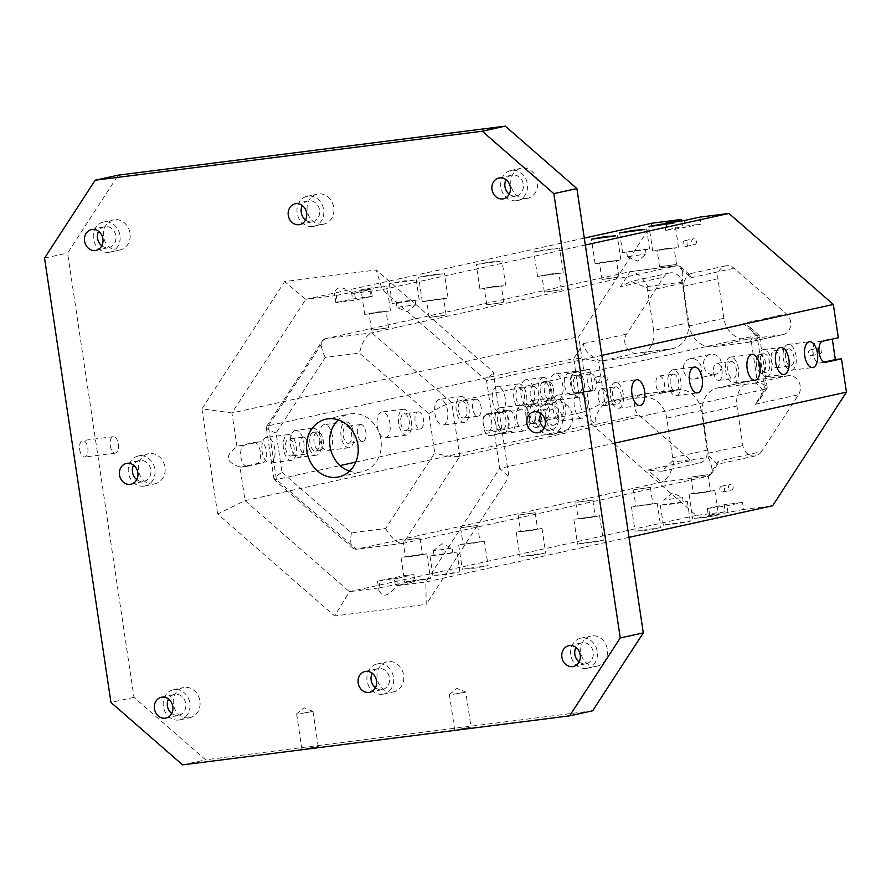 <?xml version="1.0" encoding="UTF-8"?>
<svg xmlns="http://www.w3.org/2000/svg" width="891" height="891" viewBox="0 0 891 891"><rect width="100%" height="100%" fill="white"/><g stroke="black" fill="none" stroke-linecap="round" stroke-linejoin="round"><path stroke-width="0.67" stroke-dasharray="4.46 3.34" d="M281.979 472.275L351.444 532.829L385.647 528.497L434.763 452.929L428.894 413.658L359.429 353.103L325.237 357.436L276.11 433.004L281.979 472.275C276.722 475.727 274.06 478.066 274.005 479.291L276.422 479.57L340.117 465.559M355.776 462.117L581.723 412.433L573.681 358.639L268.391 425.775L276.422 479.57L356.378 549.268L661.668 482.131C667.136 479.87 671.246 473.121 674.019 461.883L708.222 457.551C712.02 465.08 712.945 470.715 710.985 474.469L708.534 476.195L661.668 482.131L647.868 470.092L691.071 460.591L638.724 414.961A11.828 10.258 -102.4 0 1 634.537 402.944A11.828 10.258 -102.4 0 1 642.155 394.223L607.595 401.83A11.828 10.258 -102.4 0 0 605.802 402.42C597.36 410.383 593.941 417.734 595.522 424.461L638.724 414.961M320.025 450.534A9.467 4.7 82.8 0 0 323.433 443.451A9.467 4.7 82.8 0 0 322.72 437.771A9.467 4.7 82.8 0 0 317.441 431.79A9.467 4.7 82.8 0 0 313.966 441.769A9.467 4.7 82.8 0 0 319.813 450.568A9.467 4.7 82.8 0 0 320.025 450.534M315.949 451.046A9.467 4.7 82.8 0 0 319.19 440.889A9.467 4.7 82.8 0 0 313.365 432.302A9.467 4.7 82.8 0 0 309.89 442.281A9.467 4.7 82.8 0 0 315.748 451.08A9.467 4.7 82.8 0 0 315.949 451.046M312.541 428.248A13.61 6.76 -97.2 0 1 312.841 428.192A13.61 6.76 -97.2 0 1 321.261 440.845A13.61 6.76 -97.2 0 1 316.26 455.19A13.61 6.76 -97.2 0 1 307.885 442.849A13.61 6.76 -97.2 0 1 312.541 428.248M295.233 430.442A13.61 6.76 82.8 0 0 290.566 445.043A13.61 6.76 82.8 0 0 298.953 457.384A13.61 6.76 82.8 0 0 303.942 443.039A13.61 6.76 82.8 0 0 295.534 430.386A13.61 6.76 82.8 0 0 295.233 430.442M672.66 457.718L707.22 450.122A11.828 10.258 77.6 0 1 699.569 462.964L661.924 471.25L672.761 460.792A11.828 10.258 77.6 0 0 672.66 457.718L666.735 418.135A23.667 20.515 77.6 0 0 642.879 397.319L608.386 401.696A11.828 10.258 -102.4 0 0 607.595 401.83M707.22 450.122L701.306 410.528L666.735 418.135M634.515 489.593L650.385 487.388L634.515 489.593M576.911 502.268L592.782 500.063L576.911 502.268M519.308 514.931L535.179 512.726L519.308 514.931M461.705 527.595L477.576 525.4L461.705 527.595M404.102 540.269L419.973 538.064L404.102 540.269M385.647 528.497C391.349 538.186 397.085 543.165 402.843 543.399L708.534 476.195L718.291 461.17L761.493 451.67L798.503 394.735A11.828 10.258 77.6 0 0 798.804 381.716A11.828 10.258 77.6 0 0 788.323 375.69L753.831 380.056A23.667 20.515 77.6 0 0 752.238 380.323A23.667 20.515 77.6 0 0 736.957 406.018L742.871 445.611A11.828 10.258 -102.4 0 0 755.601 455.869A11.828 10.258 -102.4 0 0 761.493 451.67M688.197 322.832L682.283 283.238A11.828 10.258 -102.4 0 0 669.553 272.98A11.828 10.258 -102.4 0 0 663.65 277.179L626.64 334.114A11.828 10.258 77.6 0 0 626.34 347.145A11.828 10.258 77.6 0 0 636.831 353.17L671.324 348.804A23.667 20.515 77.6 0 0 672.905 348.526A23.667 20.515 77.6 0 0 688.197 322.832L653.638 330.438L647.712 290.845A11.828 10.258 -102.4 0 0 646.922 287.86L631.04 281.445L620.448 286.679L663.65 277.179M533.23 386.56A8.576 4.266 -97.2 0 1 533.419 386.527A8.576 4.266 -97.2 0 1 538.732 394.501A8.576 4.266 -97.2 0 1 535.58 403.545A8.576 4.266 -97.2 0 1 530.29 395.76A8.576 4.266 -97.2 0 1 533.23 386.56M475.627 399.224A8.576 4.266 -97.2 0 1 475.816 399.19A8.576 4.266 -97.2 0 1 481.129 407.165A8.576 4.266 -97.2 0 1 477.977 416.208A8.576 4.266 -97.2 0 1 472.687 408.423A8.576 4.266 -97.2 0 1 475.627 399.224M418.024 411.887A8.576 4.266 -97.2 0 1 418.213 411.865A8.576 4.266 -97.2 0 1 423.526 419.839A8.576 4.266 -97.2 0 1 420.374 428.883A8.576 4.266 -97.2 0 1 415.095 421.098A8.576 4.266 -97.2 0 1 418.024 411.887M360.421 424.561A8.576 4.266 -97.2 0 1 360.61 424.528A8.576 4.266 -97.2 0 1 365.923 432.503A8.576 4.266 -97.2 0 1 362.771 441.546A8.576 4.266 -97.2 0 1 357.491 433.761A8.576 4.266 -97.2 0 1 360.421 424.561M302.817 437.225A8.576 4.266 -97.2 0 1 303.007 437.191A8.576 4.266 -97.2 0 1 308.319 445.166A8.576 4.266 -97.2 0 1 305.168 454.221A8.576 4.266 -97.2 0 1 299.888 446.436A8.576 4.266 -97.2 0 1 302.817 437.225M653.638 330.438A23.667 20.515 77.6 0 1 638.346 356.122A23.667 20.515 77.6 0 1 636.753 356.4L602.271 360.766A11.828 10.258 77.6 0 1 599.576 360.699C589.129 355.32 583.761 349.628 583.438 343.614L573.681 358.639C579.907 357.803 588.238 358.95 598.685 362.069L599.576 360.699M324.925 338.803L630.215 271.655L677.071 265.73L371.781 332.866L324.925 338.803L268.391 425.775L266.398 426.778L322.464 340.518L324.925 338.803M755.601 455.869L717.077 464.345L709.102 456.192A11.828 10.258 -102.4 0 1 708.312 453.207L702.386 413.613A23.667 20.515 77.6 0 1 717.678 387.93A23.667 20.515 77.6 0 1 719.271 387.652L753.831 380.056M617.831 277.257L601.96 279.462L617.831 277.257M560.227 289.931L544.356 292.125L560.227 289.931M502.624 302.595L486.753 304.8L502.624 302.595M445.021 315.258L429.15 317.463L445.021 315.258M387.418 327.933L371.547 330.138L387.418 327.933M747.638 342.367L782.198 334.76A11.828 10.258 -102.4 0 0 783 334.626L748.44 342.222A11.828 10.258 -102.4 0 1 747.638 342.367L713.156 346.733A23.667 20.515 77.6 0 1 689.289 325.917L683.364 286.334A11.828 10.258 77.6 0 1 683.263 283.26L687.919 274.161L689.5 274.584L690.881 277.758L677.461 265.663L630.215 271.655L620.448 286.679M782.198 334.76L747.716 339.126A23.667 20.515 77.6 0 1 723.848 318.321L717.934 278.727A11.828 10.258 77.6 0 1 725.575 265.886A11.828 10.258 77.6 0 1 734.084 268.258L786.419 313.888A11.828 10.258 -102.4 0 1 790.618 325.906A11.828 10.258 -102.4 0 1 783 334.626M428.894 413.658C438.027 407.967 445.634 404.269 451.737 402.565L757.027 335.428L765.068 389.211L767.196 387.563C766.706 385.892 763.42 384.032 757.339 381.983L756.448 383.353L762.618 389.868L760.056 398.968L755.301 404.236L765.068 389.211L459.767 456.359L451.737 402.565L371.781 332.866C366.324 335.127 362.203 341.877 359.429 353.103M701.306 410.528A23.667 20.515 77.6 0 0 677.438 389.723L642.946 394.089A11.828 10.258 -102.4 0 0 642.155 394.223M719.115 380.301A8.576 4.266 82.8 0 0 722.044 371.09A8.576 4.266 82.8 0 0 716.765 363.316A8.576 4.266 82.8 0 0 713.613 372.36A8.576 4.266 82.8 0 0 718.926 380.334A8.576 4.266 82.8 0 0 719.115 380.301M661.512 392.964A8.576 4.266 82.8 0 0 664.441 383.765A8.576 4.266 82.8 0 0 659.162 375.98A8.576 4.266 82.8 0 0 656.01 385.023A8.576 4.266 82.8 0 0 661.322 392.998A8.576 4.266 82.8 0 0 661.512 392.964M603.909 405.639A8.576 4.266 82.8 0 0 606.838 396.428A8.576 4.266 82.8 0 0 601.559 388.643A8.576 4.266 82.8 0 0 598.407 397.687A8.576 4.266 82.8 0 0 603.719 405.672A8.576 4.266 82.8 0 0 603.909 405.639M546.306 418.302A8.576 4.266 82.8 0 0 549.235 409.103A8.576 4.266 82.8 0 0 543.956 401.318A8.576 4.266 82.8 0 0 540.804 410.361A8.576 4.266 82.8 0 0 546.116 418.336A8.576 4.266 82.8 0 0 546.306 418.302M488.702 430.966A8.576 4.266 82.8 0 0 491.643 421.766A8.576 4.266 82.8 0 0 486.352 413.981A8.576 4.266 82.8 0 0 483.2 423.025A8.576 4.266 82.8 0 0 488.513 430.999A8.576 4.266 82.8 0 0 488.702 430.966M756.448 383.353A11.828 10.258 77.6 0 0 753.753 383.286L719.271 387.652M652.535 223.106L578.693 336.698L583.683 370.021L589.786 369.253L574.238 372.672A10.647 5.29 82.8 0 0 570.596 384.099A10.647 5.29 82.8 0 0 577.145 393.755A10.647 5.29 82.8 0 0 577.379 393.711L592.938 390.291L589.786 369.253M681.804 221.024L682.606 226.448L700.95 224.12L673.574 229.51L665.7 230.279L682.606 226.448M699.903 217.103L700.95 224.12M838.32 337.778L832.294 339.103M742.537 502.413L724.205 504.729L707.287 508.561L726.978 505.832L742.537 502.413L743.584 509.418L772.62 505.743M592.938 390.291L586.824 391.071L591.802 424.394L696.216 515.421L725.252 511.746L724.205 504.729M819.965 353.805A2.963 2.562 -102.4 0 0 818.885 347.991A2.963 2.562 -102.4 0 0 819.965 353.805M694.657 244.579A2.963 2.562 -102.4 0 0 693.588 238.766A2.963 2.562 -102.4 0 0 694.657 244.579M606.058 380.891A2.963 2.562 -102.4 0 0 604.989 375.078A2.963 2.562 -102.4 0 0 606.058 380.891M731.355 490.117A2.963 2.562 -102.4 0 0 730.286 484.314A2.963 2.562 -102.4 0 0 731.355 490.117M714.103 374.654A10.358 8.977 -102.4 0 0 714.794 374.532A10.358 8.977 -102.4 0 0 721.342 362.503A10.358 8.977 -102.4 0 0 710.35 354.317A10.358 8.977 -102.4 0 0 703.723 365.956A10.358 8.977 -102.4 0 0 714.103 374.654M699.569 462.964A11.828 10.258 77.6 0 1 691.071 460.591M553.89 425.096A13.61 6.76 -97.2 0 1 553.589 425.141A13.61 6.76 -97.2 0 1 545.181 412.5A13.61 6.76 -97.2 0 1 550.181 398.143A13.61 6.76 -97.2 0 1 558.557 410.495A13.61 6.76 -97.2 0 1 553.89 425.096M582.614 418.169A13.02 6.471 -97.2 0 1 582.324 418.224A13.02 6.471 -97.2 0 1 574.272 406.129A13.02 6.471 -97.2 0 1 579.05 392.396A13.02 6.471 -97.2 0 1 587.069 404.213A13.02 6.471 -97.2 0 1 582.614 418.169M525.011 430.843A13.02 6.471 -97.2 0 1 524.721 430.888A13.02 6.471 -97.2 0 1 516.669 418.792A13.02 6.471 -97.2 0 1 521.447 405.071A13.02 6.471 -97.2 0 1 529.466 416.877A13.02 6.471 -97.2 0 1 525.011 430.843M601.815 355.375L486.575 380.724L491.62 414.46C496.365 421.176 497.367 427.914 494.639 434.674A10.647 5.29 82.8 0 0 495.908 434.819A10.647 5.29 82.8 0 0 496.142 434.775L511.412 431.411A10.647 5.29 82.8 0 0 515.054 419.995A10.647 5.29 82.8 0 0 508.494 410.328A10.647 5.29 82.8 0 0 508.26 410.372L493.001 413.725A10.647 5.29 82.8 0 0 491.62 414.46M494.639 434.674L499.684 468.41L425.853 582.012L396.462 585.732C388.621 596.391 382.774 597.95 378.909 590.41L378.842 587.96L407.009 582.369L414.883 581.6L396.462 585.732M614.924 443.072L499.684 468.41L508.95 477.086L493.246 371.959L376.247 269.962L284.663 281.556L201.923 408.846L231.927 412.956L305.769 299.365L284.663 281.556M629.001 537.329L425.853 582.012L426.221 604.376L508.95 477.086M434.697 575.408L446.48 574.45L459.867 571.911L434.697 575.408M665.098 524.732L676.893 523.774L690.269 521.235L665.098 524.732M694.412 518.339L705.694 517.426L718.491 514.998L694.412 518.339M636.809 531.003L648.091 530.089L660.888 527.661L636.809 531.003M579.206 543.677L590.488 542.753L603.285 540.325L579.206 543.677M521.603 556.34L532.885 555.427L545.682 552.999L521.603 556.34M463.999 569.004L475.282 568.09L488.079 565.662L463.999 569.004M406.396 581.678L417.679 580.765L430.476 578.337L406.396 581.678M743.584 509.418L716.219 514.809L708.334 515.577L725.252 511.746M378.842 587.96L349.45 591.68L245.036 500.653L239.991 466.917C225.523 462.34 224.51 455.591 236.973 446.692A10.647 5.29 -97.2 0 1 238.354 445.968L253.612 442.604A10.647 5.29 -97.2 0 1 253.857 442.571A10.647 5.29 -97.2 0 1 260.406 452.227A10.647 5.29 -97.2 0 1 256.764 463.654L241.494 467.018A10.647 5.29 -97.2 0 1 241.261 467.051A10.647 5.29 -97.2 0 1 239.991 466.917M696.216 515.421L349.45 591.68L334.637 615.971L426.221 604.376M591.802 424.394L245.036 500.653L217.638 513.973L334.637 615.971M525.634 379.766A13.61 6.76 82.8 0 0 520.979 394.368A13.61 6.76 82.8 0 0 529.354 406.708A13.61 6.76 82.8 0 0 534.355 392.363A13.61 6.76 82.8 0 0 525.935 379.711A13.61 6.76 82.8 0 0 525.634 379.766M554.525 374.02A13.02 6.471 82.8 0 0 550.07 387.986A13.02 6.471 82.8 0 0 558.089 399.792A13.02 6.471 82.8 0 0 562.867 386.07A13.02 6.471 82.8 0 0 554.815 373.964A13.02 6.471 82.8 0 0 554.525 374.02M496.922 386.683A13.02 6.471 82.8 0 0 492.467 400.649A13.02 6.471 82.8 0 0 500.486 412.455A13.02 6.471 82.8 0 0 505.264 398.734A13.02 6.471 82.8 0 0 497.211 386.638A13.02 6.471 82.8 0 0 496.922 386.683M439.319 399.357A13.02 6.471 82.8 0 0 434.864 413.324A13.02 6.471 82.8 0 0 442.883 425.13A13.02 6.471 82.8 0 0 447.661 411.408A13.02 6.471 82.8 0 0 439.608 399.302A13.02 6.471 82.8 0 0 439.319 399.357M381.716 412.021A13.02 6.471 82.8 0 0 377.261 425.987A13.02 6.471 82.8 0 0 385.28 437.793A13.02 6.471 82.8 0 0 390.058 424.071A13.02 6.471 82.8 0 0 382.005 411.976A13.02 6.471 82.8 0 0 381.716 412.021M324.112 424.684A13.02 6.471 82.8 0 0 319.657 438.65A13.02 6.471 82.8 0 0 327.676 450.467A13.02 6.471 82.8 0 0 332.454 436.735A13.02 6.471 82.8 0 0 324.402 424.639A13.02 6.471 82.8 0 0 324.112 424.684M266.52 437.358A13.02 6.471 82.8 0 0 262.065 451.325A13.02 6.471 82.8 0 0 270.073 463.131A13.02 6.471 82.8 0 0 274.851 449.409A13.02 6.471 82.8 0 0 266.799 437.303A13.02 6.471 82.8 0 0 266.52 437.358M586.824 391.071L571.276 394.49A10.647 5.29 -97.2 0 1 571.031 394.535A10.647 5.29 -97.2 0 1 564.482 384.867A10.647 5.29 -97.2 0 1 568.124 373.44L583.683 370.021M236.973 446.692L231.927 412.956L578.693 336.698M584.284 238.109L305.769 299.365L335.161 295.645L334.526 293.473C336.141 285.933 342.222 285.911 352.769 293.417L371.202 289.285L363.316 290.054L335.161 295.645M414.438 280.119L389.267 283.616L402.643 281.077L414.438 280.119M557.933 248.522L533.854 251.863L546.651 249.435L557.933 248.522M500.33 261.186L476.251 264.527L489.048 262.099L500.33 261.186M442.727 273.86L418.647 277.201L431.444 274.773L442.727 273.86M385.124 286.523L361.044 289.865L373.841 287.437L385.124 286.523M352.769 293.417L382.161 289.698L486.575 380.724L493.246 371.959M585.32 245.014L382.161 289.698L376.247 269.962M561.43 432.38A15.381 13.332 -102.4 0 0 562.455 432.202A15.381 13.332 -102.4 0 0 572.178 414.315A15.381 13.332 -102.4 0 0 555.85 402.153A15.381 13.332 -102.4 0 0 546.016 419.449A15.381 13.332 -102.4 0 0 561.43 432.38M392.664 692.017A15.381 13.332 -102.4 0 0 393.688 691.839A15.381 13.332 -102.4 0 0 403.411 673.952A15.381 13.332 -102.4 0 0 387.084 661.801A15.381 13.332 -102.4 0 0 377.249 679.087A15.381 13.332 -102.4 0 0 392.664 692.017M153.998 483.958A15.381 13.332 -102.4 0 0 155.023 483.78A15.381 13.332 -102.4 0 0 164.746 465.893A15.381 13.332 -102.4 0 0 148.418 453.742A15.381 13.332 -102.4 0 0 138.584 471.027A15.381 13.332 -102.4 0 0 153.998 483.958M322.765 224.309A15.381 13.332 -102.4 0 0 323.789 224.131A15.381 13.332 -102.4 0 0 333.512 206.244A15.381 13.332 -102.4 0 0 317.185 194.093A15.381 13.332 -102.4 0 0 307.35 211.39A15.381 13.332 -102.4 0 0 322.765 224.309M526.481 198.526A15.381 13.332 -102.4 0 0 527.505 198.348A15.381 13.332 -102.4 0 0 537.228 180.461A15.381 13.332 -102.4 0 0 520.901 168.299A15.381 13.332 -102.4 0 0 511.066 185.595A15.381 13.332 -102.4 0 0 526.481 198.526M596.38 666.223A15.381 13.332 -102.4 0 0 597.404 666.045A15.381 13.332 -102.4 0 0 607.127 648.158A15.381 13.332 -102.4 0 0 590.8 636.007A15.381 13.332 -102.4 0 0 580.965 653.303A15.381 13.332 -102.4 0 0 596.38 666.223M188.948 717.812A15.381 13.332 -102.4 0 0 189.972 717.634A15.381 13.332 -102.4 0 0 199.695 699.747A15.381 13.332 -102.4 0 0 183.368 687.585A15.381 13.332 -102.4 0 0 173.533 704.881A15.381 13.332 -102.4 0 0 188.948 717.812M119.049 250.104A15.381 13.332 -102.4 0 0 120.073 249.925A15.381 13.332 -102.4 0 0 129.796 232.039A15.381 13.332 -102.4 0 0 113.469 219.888A15.381 13.332 -102.4 0 0 103.634 237.173A15.381 13.332 -102.4 0 0 119.049 250.104M201.923 408.846L217.638 513.973M592.66 710.784L205.598 759.789L133.995 697.363L67.593 253.044L118.225 175.148M79.722 449.643A8.286 4.121 82.8 0 0 84.79 456.983A8.286 4.121 82.8 0 0 87.83 448.24A8.286 4.121 82.8 0 0 82.707 440.544A8.286 4.121 82.8 0 0 79.722 449.643M44.55 258.112L67.593 253.044M133.995 697.363L110.952 702.431M458.82 729.284L471.038 727.179L458.82 729.284M306.025 748.629L318.254 746.513L306.025 748.629M182.555 764.857L205.598 759.789M349.562 471.15A29.581 25.639 -102.4 0 0 361.791 471.851A29.581 25.639 -102.4 0 0 380.903 439.742A29.581 25.639 -102.4 0 0 349.083 414.081A29.581 25.639 -102.4 0 0 338.279 419.85M661.924 471.25L647.868 470.092M748.44 342.222A11.828 10.258 -102.4 0 0 750.222 341.632L751.469 342.723C756.726 339.271 759.388 336.921 759.444 335.695L757.027 335.428L743.217 323.388L786.419 313.888M750.222 341.632L754.354 334.57L750.022 327.353L743.217 323.388M683.263 283.26L682.005 282.169C683.408 274.439 682.818 269.216 680.223 266.498L677.461 265.663M351.444 532.829C350.04 540.559 350.631 545.782 353.226 548.488L355.988 549.335L403.233 543.332L459.767 456.359C453.541 457.183 445.21 456.047 434.763 452.929M646.922 287.86L647.802 286.501C642.099 276.8 636.363 271.833 630.616 271.588M605.802 402.42L604.555 401.329C595.422 407.02 587.815 410.718 581.723 412.433L595.522 424.461M717.077 464.345L717.979 463.71L718.291 461.17M101.797 245.782A10.647 9.233 -102.4 0 0 108.98 247.52A10.647 9.233 -102.4 0 0 115.863 235.959A10.647 9.233 -102.4 0 0 104.403 226.726A10.647 9.233 -102.4 0 0 98.623 231.315M108.969 252.32A15.381 13.332 77.6 0 1 93.555 239.389A15.381 13.332 77.6 0 1 103.389 222.104A15.381 13.332 77.6 0 1 119.717 234.255A15.381 13.332 77.6 0 1 109.994 252.142A15.381 13.332 77.6 0 1 108.969 252.32M171.696 713.479A10.647 9.233 -102.4 0 0 178.879 715.228A10.647 9.233 -102.4 0 0 185.762 703.667A10.647 9.233 -102.4 0 0 174.302 694.423A10.647 9.233 -102.4 0 0 168.522 699.023M178.868 720.028A15.381 13.332 77.6 0 1 163.454 707.098A15.381 13.332 77.6 0 1 173.288 689.801A15.381 13.332 77.6 0 1 189.616 701.963A15.381 13.332 77.6 0 1 179.893 719.85A15.381 13.332 77.6 0 1 178.868 720.028M579.139 661.902A10.647 9.233 -102.4 0 0 586.311 663.639A10.647 9.233 -102.4 0 0 593.194 652.078A10.647 9.233 -102.4 0 0 581.734 642.845A10.647 9.233 -102.4 0 0 575.954 647.434M586.3 668.439A15.381 13.332 77.6 0 1 570.886 655.52A15.381 13.332 77.6 0 1 580.72 638.223A15.381 13.332 77.6 0 1 597.048 650.385A15.381 13.332 77.6 0 1 587.325 668.261A15.381 13.332 77.6 0 1 586.3 668.439M509.24 194.193A10.647 9.233 -102.4 0 0 516.412 195.942A10.647 9.233 -102.4 0 0 523.295 184.381A10.647 9.233 -102.4 0 0 511.835 175.137A10.647 9.233 -102.4 0 0 506.055 179.737M516.401 200.742A15.381 13.332 77.6 0 1 500.987 187.812A15.381 13.332 77.6 0 1 510.821 170.515A15.381 13.332 77.6 0 1 527.149 182.677A15.381 13.332 77.6 0 1 517.426 200.564A15.381 13.332 77.6 0 1 516.401 200.742M305.524 219.988A10.647 9.233 -102.4 0 0 312.696 221.725A10.647 9.233 -102.4 0 0 319.579 210.165A10.647 9.233 -102.4 0 0 308.119 200.932A10.647 9.233 -102.4 0 0 302.339 205.52M312.685 226.526A15.381 13.332 77.6 0 1 297.271 213.606A15.381 13.332 77.6 0 1 307.105 196.31A15.381 13.332 77.6 0 1 323.433 208.472A15.381 13.332 77.6 0 1 313.71 226.347A15.381 13.332 77.6 0 1 312.685 226.526M136.746 479.625A10.647 9.233 -102.4 0 0 143.93 481.374A10.647 9.233 -102.4 0 0 150.813 469.813A10.647 9.233 -102.4 0 0 139.352 460.58A10.647 9.233 -102.4 0 0 133.572 465.169M143.919 486.174A15.381 13.332 77.6 0 1 128.504 473.244A15.381 13.332 77.6 0 1 138.339 455.958A15.381 13.332 77.6 0 1 154.666 468.109A15.381 13.332 77.6 0 1 144.943 485.996A15.381 13.332 77.6 0 1 143.919 486.174M375.423 687.696A10.647 9.233 -102.4 0 0 382.595 689.434A10.647 9.233 -102.4 0 0 389.478 677.873A10.647 9.233 -102.4 0 0 378.018 668.64A10.647 9.233 -102.4 0 0 372.238 673.228M382.584 694.234A15.381 13.332 77.6 0 1 367.17 681.303A15.381 13.332 77.6 0 1 377.004 664.018A15.381 13.332 77.6 0 1 393.332 676.169A15.381 13.332 77.6 0 1 383.609 694.056A15.381 13.332 77.6 0 1 382.584 694.234M544.189 428.048A10.647 9.233 -102.4 0 0 551.362 429.796A10.647 9.233 -102.4 0 0 558.245 418.235A10.647 9.233 -102.4 0 0 546.784 408.991A10.647 9.233 -102.4 0 0 541.004 413.591M551.351 434.596A15.381 13.332 77.6 0 1 535.937 421.666A15.381 13.332 77.6 0 1 545.771 404.369A15.381 13.332 77.6 0 1 562.098 416.531A15.381 13.332 77.6 0 1 552.375 434.418A15.381 13.332 77.6 0 1 551.351 434.596M300.79 713.546L313.008 711.441L300.79 713.546M453.575 694.212L465.793 692.095L453.575 694.212M110.272 445.778A8.286 4.121 82.8 0 0 115.351 453.107A8.286 4.121 82.8 0 0 118.514 446.892A8.286 4.121 82.8 0 0 118.347 444.008A8.286 4.121 82.8 0 0 117.89 441.914A8.286 4.121 82.8 0 0 113.268 436.679A8.286 4.121 82.8 0 0 110.272 445.778M693.944 379.087A10.358 8.977 -102.4 0 0 694.635 378.976A10.358 8.977 -102.4 0 0 701.262 367.326A10.358 8.977 -102.4 0 0 690.881 358.627A10.358 8.977 -102.4 0 0 690.191 358.75A10.358 8.977 -102.4 0 0 683.564 370.389A10.358 8.977 -102.4 0 0 693.944 379.087M722.724 492.021A2.963 2.562 -102.4 0 0 721.643 486.208A2.963 2.562 -102.4 0 0 722.724 492.021M597.415 382.785A2.963 2.562 -102.4 0 0 596.346 376.982A2.963 2.562 -102.4 0 0 597.415 382.785M686.025 246.473A2.963 2.562 -102.4 0 0 684.945 240.659A2.963 2.562 -102.4 0 0 686.025 246.473M811.322 355.709A2.963 2.562 -102.4 0 0 810.253 349.896A2.963 2.562 -102.4 0 0 811.322 355.709M397.208 578.348L413.836 574.584L405.962 575.352L377.517 581.088L397.208 578.348L398.255 585.365M421.32 554.77L405.45 556.975L421.32 554.77M402.732 557.12L426.811 553.779L414.014 556.207L402.732 557.12M478.924 542.096L463.053 544.301L478.924 542.096M460.335 544.457L484.403 541.115L471.617 543.543L460.335 544.457M536.527 529.432L520.656 531.637L536.527 529.432M517.938 531.782L542.006 528.441L529.209 530.869L517.938 531.782M594.13 516.769L578.259 518.963L594.13 516.769M575.541 519.119L599.61 515.778L586.813 518.206L575.541 519.119M651.733 504.094L635.862 506.3L651.733 504.094M633.145 506.444L657.213 503.103L644.416 505.531L633.145 506.444M709.336 491.431L693.465 493.636L709.336 491.431M690.737 493.781L714.816 490.44L702.019 492.868L690.737 493.781M692.118 476.93L707.989 474.725L692.118 476.93M681.994 502.346L664.486 504.774L681.994 502.346M662.136 504.852L687.306 501.366L673.919 503.905L662.136 504.852M681.292 497.668L663.784 500.096L681.292 497.668M451.581 553.01L434.073 555.449L451.581 553.01M431.723 555.527L456.894 552.03L443.518 554.57L431.723 555.527M450.879 548.333L433.371 550.772L450.879 548.333M486.887 414.504L502.156 411.141A10.647 5.29 -97.2 0 1 502.39 411.107A10.647 5.29 -97.2 0 1 508.939 420.764A10.647 5.29 -97.2 0 1 505.297 432.191L490.028 435.543A10.647 5.29 -97.2 0 1 489.794 435.588A10.647 5.29 -97.2 0 1 483.245 425.931A10.647 5.29 -97.2 0 1 486.887 414.504L493.001 413.725M824.175 362.058L819.809 363.027A10.647 5.29 -97.2 0 1 819.575 363.06A10.647 5.29 -97.2 0 1 813.015 353.404A10.647 5.29 -97.2 0 1 816.657 341.977L832.216 338.558M500.43 412.21A8.576 4.266 -97.2 0 1 500.619 412.177A8.576 4.266 -97.2 0 1 505.899 419.962A8.576 4.266 -97.2 0 1 502.958 429.161A8.576 4.266 -97.2 0 1 502.769 429.195A8.576 4.266 -97.2 0 1 497.49 421.41A8.576 4.266 -97.2 0 1 500.43 412.21M503.615 433.549A13.02 6.471 82.8 0 0 508.07 419.583A13.02 6.471 82.8 0 0 500.063 407.777A13.02 6.471 82.8 0 0 495.273 421.499A13.02 6.471 82.8 0 0 503.326 433.594A13.02 6.471 82.8 0 0 503.615 433.549M558.033 399.547A8.576 4.266 -97.2 0 1 558.223 399.513A8.576 4.266 -97.2 0 1 563.502 407.287A8.576 4.266 -97.2 0 1 560.562 416.498A8.576 4.266 -97.2 0 1 560.372 416.531A8.576 4.266 -97.2 0 1 555.093 408.746A8.576 4.266 -97.2 0 1 558.033 399.547M561.219 420.886A13.02 6.471 82.8 0 0 565.674 406.92A13.02 6.471 82.8 0 0 557.666 395.103A13.02 6.471 82.8 0 0 552.877 408.835A13.02 6.471 82.8 0 0 560.929 420.931A13.02 6.471 82.8 0 0 561.219 420.886M615.636 386.872A8.576 4.266 -97.2 0 1 615.826 386.839A8.576 4.266 -97.2 0 1 621.105 394.624A8.576 4.266 -97.2 0 1 618.165 403.823A8.576 4.266 -97.2 0 1 617.975 403.857A8.576 4.266 -97.2 0 1 612.696 396.083A8.576 4.266 -97.2 0 1 615.636 386.872M618.822 408.212A13.02 6.471 82.8 0 0 623.277 394.245A13.02 6.471 82.8 0 0 615.269 382.439A13.02 6.471 82.8 0 0 610.48 396.161A13.02 6.471 82.8 0 0 618.532 408.267A13.02 6.471 82.8 0 0 618.822 408.212M673.228 374.209A8.576 4.266 -97.2 0 1 673.429 374.175A8.576 4.266 -97.2 0 1 678.708 381.961A8.576 4.266 -97.2 0 1 675.768 391.16A8.576 4.266 -97.2 0 1 675.578 391.194A8.576 4.266 -97.2 0 1 670.299 383.408A8.576 4.266 -97.2 0 1 673.228 374.209M676.425 395.548A13.02 6.471 82.8 0 0 680.88 381.582A13.02 6.471 82.8 0 0 672.861 369.776A13.02 6.471 82.8 0 0 668.083 383.498A13.02 6.471 82.8 0 0 676.135 395.593A13.02 6.471 82.8 0 0 676.425 395.548M730.832 361.534A8.576 4.266 -97.2 0 1 731.021 361.501A8.576 4.266 -97.2 0 1 736.311 369.286A8.576 4.266 -97.2 0 1 733.371 378.497A8.576 4.266 -97.2 0 1 733.182 378.53A8.576 4.266 -97.2 0 1 727.902 370.745A8.576 4.266 -97.2 0 1 730.832 361.534M734.028 382.874A13.02 6.471 82.8 0 0 738.483 368.907A13.02 6.471 82.8 0 0 730.464 357.102A13.02 6.471 82.8 0 0 725.686 370.823A13.02 6.471 82.8 0 0 733.738 382.93A13.02 6.471 82.8 0 0 734.028 382.874M788.435 348.871A8.576 4.266 -97.2 0 1 788.624 348.838A8.576 4.266 -97.2 0 1 793.914 356.623A8.576 4.266 -97.2 0 1 790.974 365.822A8.576 4.266 -97.2 0 1 790.785 365.856A8.576 4.266 -97.2 0 1 785.506 358.071A8.576 4.266 -97.2 0 1 788.435 348.871M791.631 370.21A13.02 6.471 82.8 0 0 796.086 356.244A13.02 6.471 82.8 0 0 788.067 344.438A13.02 6.471 82.8 0 0 783.289 358.16A13.02 6.471 82.8 0 0 791.342 370.255A13.02 6.471 82.8 0 0 791.631 370.21M776.707 367.627A8.576 4.266 82.8 0 0 779.647 358.427A8.576 4.266 82.8 0 0 774.368 350.642A8.576 4.266 82.8 0 0 771.216 359.686A8.576 4.266 82.8 0 0 776.518 367.66A8.576 4.266 82.8 0 0 776.707 367.627M763.576 353.816A9.467 4.7 -97.2 0 1 763.787 353.772A9.467 4.7 -97.2 0 1 769.646 362.57A9.467 4.7 -97.2 0 1 766.171 372.561A9.467 4.7 -97.2 0 1 760.335 363.974A9.467 4.7 -97.2 0 1 763.576 353.816M766.984 376.615A13.61 6.76 82.8 0 0 771.651 362.013A13.61 6.76 82.8 0 0 763.275 349.662A13.61 6.76 82.8 0 0 758.274 364.018A13.61 6.76 82.8 0 0 766.683 376.659A13.61 6.76 82.8 0 0 766.984 376.615M759.511 354.328A9.467 4.7 -97.2 0 1 759.711 354.295A9.467 4.7 -97.2 0 1 765.569 363.094A9.467 4.7 -97.2 0 1 762.095 373.073A9.467 4.7 -97.2 0 1 756.815 367.092A9.467 4.7 -97.2 0 1 756.091 361.401A9.467 4.7 -97.2 0 1 759.511 354.328M533.174 404.481A9.467 4.7 -97.2 0 1 533.386 404.447A9.467 4.7 -97.2 0 1 539.233 413.246A9.467 4.7 -97.2 0 1 535.758 423.225A9.467 4.7 -97.2 0 1 529.933 414.638A9.467 4.7 -97.2 0 1 533.174 404.481M536.582 427.279A13.61 6.76 82.8 0 0 541.238 412.689A13.61 6.76 82.8 0 0 532.863 400.337A13.61 6.76 82.8 0 0 527.862 414.683A13.61 6.76 82.8 0 0 536.282 427.335A13.61 6.76 82.8 0 0 536.582 427.279M529.098 405.004A9.467 4.7 -97.2 0 1 529.31 404.96A9.467 4.7 -97.2 0 1 535.157 413.758A9.467 4.7 -97.2 0 1 531.682 423.748A9.467 4.7 -97.2 0 1 526.403 417.756A9.467 4.7 -97.2 0 1 525.69 412.076A9.467 4.7 -97.2 0 1 529.098 405.004M337.288 302.383L352.546 299.031L372.249 296.291L355.62 300.067L335.918 302.806L337.288 302.383L336.241 295.378M370.199 313.432L386.07 311.226L370.199 313.432M388.788 311.082L377.517 311.995L364.72 314.423L388.788 311.082M427.803 300.757L443.673 298.563L427.803 300.757M446.391 298.407L435.12 299.32L422.323 301.748L446.391 298.407M485.406 288.094L501.277 285.888L485.406 288.094M503.994 285.744L492.712 286.657L479.915 289.085L503.994 285.744M543.009 275.43L558.88 273.225L543.009 275.43M561.597 273.069L550.315 273.994L537.518 276.41L561.597 273.069M600.612 262.756L616.483 260.551L600.612 262.756M619.2 260.406L607.918 261.319L595.121 263.747L619.2 260.406M658.215 250.093L674.086 247.887L658.215 250.093M676.804 247.743L665.521 248.656L652.724 251.084L676.804 247.743M675.434 264.594L659.563 266.799L675.434 264.594M627.955 251.841L645.463 249.413L627.955 251.841M647.813 249.335L636.018 250.282L622.642 252.821L647.813 249.335M628.645 256.519L646.164 254.091L628.645 256.519M397.542 302.517L415.05 300.089L397.542 302.517M417.4 300L405.605 300.958L392.229 303.497L417.4 300M398.244 307.195L415.752 304.767L398.244 307.195M247.609 466.238L262.878 462.886A10.647 5.29 82.8 0 0 266.52 451.459A10.647 5.29 82.8 0 0 259.96 441.791A10.647 5.29 82.8 0 0 259.726 441.836L244.468 445.188A10.647 5.29 82.8 0 0 240.815 456.615A10.647 5.29 82.8 0 0 247.375 466.283A10.647 5.29 82.8 0 0 247.609 466.238L241.494 467.018M291.09 455.992A8.576 4.266 82.8 0 0 294.03 446.781A8.576 4.266 82.8 0 0 288.751 438.996A8.576 4.266 82.8 0 0 288.561 439.029A8.576 4.266 82.8 0 0 285.621 448.24A8.576 4.266 82.8 0 0 290.9 456.025A8.576 4.266 82.8 0 0 291.09 455.992M287.904 434.652A13.02 6.471 -97.2 0 1 288.194 434.596A13.02 6.471 -97.2 0 1 296.246 446.703A13.02 6.471 -97.2 0 1 291.457 460.424A13.02 6.471 -97.2 0 1 283.449 448.619A13.02 6.471 -97.2 0 1 287.904 434.652M348.693 443.317A8.576 4.266 82.8 0 0 351.633 434.117A8.576 4.266 82.8 0 0 346.354 426.332A8.576 4.266 82.8 0 0 346.165 426.366A8.576 4.266 82.8 0 0 343.224 435.565A8.576 4.266 82.8 0 0 348.504 443.35A8.576 4.266 82.8 0 0 348.693 443.317M345.508 421.978A13.02 6.471 -97.2 0 1 345.797 421.933A13.02 6.471 -97.2 0 1 353.85 434.028A13.02 6.471 -97.2 0 1 349.06 447.75A13.02 6.471 -97.2 0 1 341.053 435.944A13.02 6.471 -97.2 0 1 345.508 421.978M406.296 430.654A8.576 4.266 82.8 0 0 409.236 421.443A8.576 4.266 82.8 0 0 403.957 413.669A8.576 4.266 82.8 0 0 403.768 413.702A8.576 4.266 82.8 0 0 400.827 422.902A8.576 4.266 82.8 0 0 406.107 430.687A8.576 4.266 82.8 0 0 406.296 430.654M403.111 409.314A13.02 6.471 -97.2 0 1 403.4 409.259A13.02 6.471 -97.2 0 1 411.453 421.365A13.02 6.471 -97.2 0 1 406.664 435.086A13.02 6.471 -97.2 0 1 398.656 423.281A13.02 6.471 -97.2 0 1 403.111 409.314M463.899 417.979A8.576 4.266 82.8 0 0 466.839 408.78A8.576 4.266 82.8 0 0 461.56 400.995A8.576 4.266 82.8 0 0 461.371 401.028A8.576 4.266 82.8 0 0 458.431 410.239A8.576 4.266 82.8 0 0 463.71 418.013A8.576 4.266 82.8 0 0 463.899 417.979M460.714 396.64A13.02 6.471 -97.2 0 1 461.003 396.595A13.02 6.471 -97.2 0 1 469.056 408.691A13.02 6.471 -97.2 0 1 464.267 422.423A13.02 6.471 -97.2 0 1 456.259 410.606A13.02 6.471 -97.2 0 1 460.714 396.64M521.502 405.316A8.576 4.266 82.8 0 0 524.443 396.116A8.576 4.266 82.8 0 0 519.163 388.331A8.576 4.266 82.8 0 0 518.974 388.365A8.576 4.266 82.8 0 0 516.034 397.564A8.576 4.266 82.8 0 0 521.313 405.349A8.576 4.266 82.8 0 0 521.502 405.316M518.317 383.976A13.02 6.471 -97.2 0 1 518.607 383.932A13.02 6.471 -97.2 0 1 526.659 396.027A13.02 6.471 -97.2 0 1 521.87 409.749A13.02 6.471 -97.2 0 1 513.862 397.943A13.02 6.471 -97.2 0 1 518.317 383.976M579.105 392.653A8.576 4.266 82.8 0 0 582.046 383.442A8.576 4.266 82.8 0 0 576.767 375.657A8.576 4.266 82.8 0 0 576.577 375.69A8.576 4.266 82.8 0 0 573.637 384.901A8.576 4.266 82.8 0 0 578.916 392.686A8.576 4.266 82.8 0 0 579.105 392.653M575.92 371.313A13.02 6.471 -97.2 0 1 576.21 371.257A13.02 6.471 -97.2 0 1 584.251 383.364A13.02 6.471 -97.2 0 1 579.473 397.085A13.02 6.471 -97.2 0 1 571.465 385.28A13.02 6.471 -97.2 0 1 575.92 371.313M590.833 373.886A8.576 4.266 -97.2 0 1 591.023 373.852A8.576 4.266 -97.2 0 1 596.324 381.827A8.576 4.266 -97.2 0 1 593.172 390.871A8.576 4.266 -97.2 0 1 587.893 383.097A8.576 4.266 -97.2 0 1 590.833 373.886M546.361 400.371A9.467 4.7 82.8 0 0 549.602 390.213A9.467 4.7 82.8 0 0 543.777 381.626A9.467 4.7 82.8 0 0 540.302 391.617A9.467 4.7 82.8 0 0 546.15 400.415A9.467 4.7 82.8 0 0 546.361 400.371M542.953 377.572A13.61 6.76 -97.2 0 1 543.254 377.528A13.61 6.76 -97.2 0 1 551.674 390.169A13.61 6.76 -97.2 0 1 546.673 404.525A13.61 6.76 -97.2 0 1 538.298 392.174A13.61 6.76 -97.2 0 1 542.953 377.572M550.438 399.859A9.467 4.7 82.8 0 0 553.846 392.786A9.467 4.7 82.8 0 0 553.122 387.095A9.467 4.7 82.8 0 0 547.854 381.114A9.467 4.7 82.8 0 0 544.368 391.093A9.467 4.7 82.8 0 0 550.226 399.892A9.467 4.7 82.8 0 0 550.438 399.859M276.11 433.004C270.029 430.966 266.743 429.106 266.253 427.424L266.398 426.778M325.237 357.436C321.428 349.918 320.515 344.282 322.464 340.518M647.712 290.845L682.283 283.238M636.753 356.4L671.324 348.804M602.271 360.766L636.831 353.17M583.438 343.614L626.64 334.114M702.386 413.613L736.957 406.018M708.312 453.207L742.871 445.611M723.848 318.321L689.289 325.917M683.364 286.334L717.934 278.727M690.881 277.758L734.084 268.258M677.438 389.723L642.879 397.319M608.386 401.696L642.946 394.089M753.753 383.286L788.323 375.69M747.716 339.126L713.156 346.733M751.469 342.723L757.339 381.983M755.301 404.236L798.503 394.735M709.102 456.192L708.222 457.551M647.802 286.501L682.005 282.169M604.555 401.329L598.685 362.069M672.761 460.792L674.019 461.883M571.276 394.49L577.379 393.711M568.124 373.44L574.238 372.672M413.524 582.012L412.477 574.996M395.192 584.329L394.145 577.312M379.922 587.692L378.875 580.676M709.693 515.165L708.646 508.148M728.036 512.848L726.978 505.832M508.26 410.372L502.156 411.141M511.412 431.411L505.297 432.191M496.142 434.775L490.028 435.543M825.445 362.314L819.809 363.027M822.772 341.197L816.657 341.977M351.5 292.014L352.546 299.031M369.832 289.698L370.89 296.714M354.573 293.05L355.62 300.067M684.344 220.523L685.391 227.539M666.067 223.262L667.058 229.867M256.764 463.654L262.878 462.886M253.612 442.604L259.726 441.836M238.354 445.968L244.468 445.188M323.433 443.451L322.72 437.771M317.441 431.79L313.365 432.302M319.813 450.568L315.748 451.08M312.841 428.192L295.534 430.386M316.26 455.19L298.953 457.384M638.346 356.122L672.905 348.526M717.678 387.93L752.238 380.323M759.299 335.428L750.022 327.353M767.051 388.22L760.056 398.968M680.223 266.498L689.5 274.584M767.196 387.563L759.444 335.695M669.553 272.98L631.04 281.445M402.843 543.399L355.988 549.335M577.145 393.755L571.031 394.535M725.575 265.886L687.919 274.161M710.985 474.469L717.979 463.71M338.747 476.919L361.791 471.851M326.05 419.149L349.083 414.081M96.016 250.371L108.98 247.52M91.45 229.577L104.403 226.726M109.994 252.142L120.073 249.925M103.389 222.104L113.469 219.888M165.915 718.079L178.879 715.228M161.349 697.274L174.302 694.423M179.893 719.85L189.972 717.634M173.288 689.801L183.368 687.585M573.347 666.49L586.311 663.639M568.781 645.697L581.734 642.845M587.325 668.261L597.404 666.045M580.72 638.223L590.8 636.007M503.448 198.793L516.412 195.942M498.882 177.988L511.835 175.137M517.426 200.564L527.505 198.348M510.821 170.515L520.901 168.299M299.732 224.577L312.696 221.725M295.166 203.783L308.119 200.932M313.71 226.347L323.789 224.131M307.105 196.31L317.185 194.093M130.966 484.225L143.93 481.374M126.399 463.42L139.352 460.58M144.943 485.996L155.023 483.78M138.339 455.958L148.418 453.742M369.631 692.285L382.595 689.434M365.065 671.491L378.018 668.64M383.609 694.056L393.688 691.839M377.004 664.018L387.084 661.801M538.398 432.636L551.362 429.796M533.832 411.842L546.784 408.991M552.375 434.418L562.455 432.202M545.771 404.369L555.85 402.153M296.625 713.891L301.871 748.963M313.008 711.441L318.254 746.513M312.986 711.419L304.087 707.744L296.636 713.869M449.409 694.546L454.655 729.618M449.432 694.523L456.871 688.398L465.781 692.073L471.038 727.179M113.268 436.679L82.707 440.544M115.351 453.107L84.79 456.983M118.514 446.892L117.89 441.914M694.635 378.976L714.794 374.532M690.191 358.75L710.35 354.317M722.913 491.988L731.556 490.083M721.643 486.208L730.286 484.314M597.616 382.751L606.259 380.858M596.346 376.982L604.989 375.078M686.215 246.439L694.857 244.546M684.945 240.659L693.588 238.766M811.523 355.676L820.165 353.772M810.253 349.896L818.885 347.991M413.836 574.584L414.883 581.6M377.517 581.088L378.909 590.41M707.287 508.561L708.334 515.577M401.061 557.621L404.737 582.179M426.811 553.779L430.476 578.337M402.999 540.603L405.45 556.975M419.973 538.064L422.423 554.436M458.665 544.958L462.34 569.516M484.403 541.115L488.079 565.662M460.602 527.929L463.053 544.301M477.576 525.4L480.026 541.761M516.268 532.295L519.932 556.842M542.006 528.441L545.682 552.999M518.206 515.265L520.656 531.637M535.179 512.726L537.618 529.098M573.871 519.62L577.535 544.178M599.61 515.778L603.285 540.325M575.809 502.602L578.259 518.963M592.782 500.063L595.221 516.435M631.474 506.957L635.138 531.504M657.213 503.103L660.888 527.661M633.412 489.927L635.862 506.3M650.385 487.388L652.825 503.76M689.077 494.282L692.741 518.84M714.816 490.44L718.491 514.998M691.015 477.264L693.465 493.636M707.989 474.725L710.428 491.097M660.387 505.386L663.361 525.267M687.306 501.366L690.269 521.235M683.208 501.978L682.506 497.301L672.304 493.079L663.795 500.074L664.486 504.774M429.974 556.062L432.948 575.931M456.894 552.03L459.867 571.911M433.371 550.772L434.073 555.449M433.394 550.738L441.891 543.744L452.071 547.954L452.795 552.643M502.39 411.107L508.494 410.328M489.794 435.588L495.908 434.819M819.575 363.06L825.679 362.292M503.326 433.594L524.721 430.888M500.063 407.777L521.447 405.071M488.513 430.999L502.769 429.195M486.352 413.981L500.619 412.177M560.929 420.931L582.324 418.224M557.666 395.103L579.05 392.396M546.116 418.336L560.372 416.531M543.956 401.318L558.223 399.513M618.532 408.267L639.927 405.55M615.269 382.439L636.653 379.733M603.719 405.672L617.975 403.857M601.559 388.643L615.826 386.839M676.135 395.593L697.53 392.886M672.861 369.776L694.256 367.059M661.322 392.998L675.578 391.194M659.162 375.98L673.429 374.175M733.738 382.93L755.134 380.223M730.464 357.102L751.859 354.395M718.926 380.334L733.182 378.53M716.765 363.316L731.021 361.501M791.342 370.255L812.726 367.549M788.067 344.438L809.462 341.732M776.518 367.66L790.785 365.856M774.368 350.642L788.624 348.838M766.683 376.659L784.002 374.476M763.275 349.662L780.583 347.479M762.095 373.073L766.171 372.561M759.711 354.295L763.787 353.772M756.091 361.401L756.815 367.092M536.282 427.335L553.589 425.141M532.863 400.337L550.181 398.143M531.682 423.748L535.758 423.225M529.31 404.96L533.386 404.447M525.69 412.076L526.403 417.756M372.249 296.291L371.202 289.285M335.918 302.806L334.526 293.473M665.7 230.279L664.641 223.262M390.458 310.569L386.794 286.022M364.72 314.423L361.044 289.865M388.521 327.598L386.07 311.226M371.547 330.138L369.108 313.766M448.062 297.906L444.386 273.348M422.323 301.748L418.647 277.201M446.124 314.924L443.673 298.563M429.15 317.463L426.711 301.091M505.665 285.231L501.989 260.684M479.915 289.085L476.251 264.527M503.727 302.261L501.277 285.888M486.753 304.8L484.303 288.428M563.268 272.568L559.593 248.01M537.518 276.41L533.854 251.863M561.319 289.597L558.88 273.225M544.356 292.125L541.906 275.764M620.871 259.905L617.196 235.347M595.121 263.747L591.457 239.189M618.922 276.923L616.483 260.551M601.96 279.462L599.509 263.09M678.474 247.23L674.799 222.683M652.724 251.084L649.06 226.526M676.525 264.259L674.086 247.887M659.563 266.799L657.112 250.427M649.55 248.801L646.588 228.92M622.642 252.821L619.668 232.952M627.464 256.909L637.633 261.108L646.142 254.113L645.463 249.413M627.431 256.886L626.741 252.209M419.149 299.476L416.175 279.596M392.229 303.497L389.267 283.616M415.752 304.767L415.05 300.089M415.729 304.789L407.232 311.783L397.052 307.584L396.328 302.884M259.96 441.791L253.857 442.571M247.375 466.283L241.261 467.051M288.194 434.596L266.799 437.303M291.457 460.424L270.073 463.131M303.007 437.191L288.751 438.996M305.168 454.221L290.9 456.025M345.797 421.933L324.402 424.639M349.06 447.75L327.676 450.467M360.61 424.528L346.354 426.332M362.771 441.546L348.504 443.35M403.4 409.259L382.005 411.976M406.664 435.086L385.28 437.793M418.213 411.865L403.957 413.669M420.374 428.883L406.107 430.687M461.003 396.595L439.608 399.302M464.267 422.423L442.883 425.13M475.816 399.19L461.56 400.995M477.977 416.208L463.71 418.013M518.607 383.932L497.211 386.638M521.87 409.749L500.486 412.455M533.419 386.527L519.163 388.331M535.58 403.545L521.313 405.349M576.21 371.257L554.815 373.964M579.473 397.085L558.089 399.792M591.023 373.852L576.767 375.657M593.172 390.871L578.916 392.686M543.254 377.528L525.935 379.711M546.673 404.525L529.354 406.708M547.854 381.114L543.777 381.626M550.226 399.892L546.15 400.415M553.846 392.786L553.122 387.095M274.005 479.291L266.253 427.424M353.226 548.488L274.15 479.558"/><path stroke-width="1.34" d="M340.117 465.559L355.776 462.117M576.889 188.569L505.286 126.143L482.243 131.211L553.846 193.637L620.247 637.956L643.291 632.888L576.889 188.569L553.846 193.637M681.804 221.024L681.559 219.431L652.535 223.106L584.284 238.109M629.001 537.329L772.62 505.743L846.45 392.151L841.472 358.828L825.912 362.247A10.647 5.29 82.8 0 1 825.679 362.292A10.647 5.29 82.8 0 1 819.13 352.624A10.647 5.29 82.8 0 1 822.772 341.197L838.32 337.778L833.341 304.455L728.927 213.428L699.903 217.103L684.344 220.523L666.067 223.262M832.294 339.103L835.357 359.608L824.175 362.058M841.472 358.828L835.357 359.608M784.303 374.42A13.61 6.76 -97.2 0 1 784.002 374.476A13.61 6.76 -97.2 0 1 775.582 361.824A13.61 6.76 -97.2 0 1 780.583 347.479A13.61 6.76 -97.2 0 1 788.958 359.819A13.61 6.76 -97.2 0 1 784.303 374.42M813.015 367.504A13.02 6.471 -97.2 0 1 812.726 367.549A13.02 6.471 -97.2 0 1 804.684 355.453A13.02 6.471 -97.2 0 1 809.462 341.732A13.02 6.471 -97.2 0 1 817.47 353.538A13.02 6.471 -97.2 0 1 813.015 367.504M755.412 380.167A13.02 6.471 -97.2 0 1 755.134 380.223A13.02 6.471 -97.2 0 1 747.081 368.117A13.02 6.471 -97.2 0 1 751.859 354.395A13.02 6.471 -97.2 0 1 759.867 366.201A13.02 6.471 -97.2 0 1 755.412 380.167M697.809 392.842A13.02 6.471 -97.2 0 1 697.53 392.886A13.02 6.471 -97.2 0 1 689.478 380.791A13.02 6.471 -97.2 0 1 694.256 367.059A13.02 6.471 -97.2 0 1 702.264 378.875A13.02 6.471 -97.2 0 1 697.809 392.842M640.206 405.505A13.02 6.471 -97.2 0 1 639.927 405.55A13.02 6.471 -97.2 0 1 631.875 393.454A13.02 6.471 -97.2 0 1 636.653 379.733A13.02 6.471 -97.2 0 1 644.672 391.539A13.02 6.471 -97.2 0 1 640.206 405.505M833.341 304.455L601.815 355.375M846.45 392.151L614.924 443.072M644.839 229.455L619.668 232.952L633.044 230.413L644.839 229.455M673.128 223.184L649.06 226.526L661.857 224.098L673.128 223.184M615.536 235.848L591.457 239.189L604.254 236.761L615.536 235.848M681.559 219.431L666.011 222.85M728.927 213.428L585.32 245.014M526.949 423.403A10.647 9.233 77.6 0 1 533.832 411.842A10.647 9.233 77.6 0 1 545.281 421.087A10.647 9.233 77.6 0 1 538.398 432.636A10.647 9.233 77.6 0 1 526.949 423.403M358.182 683.052A10.647 9.233 77.6 0 1 365.065 671.491A10.647 9.233 77.6 0 1 376.514 680.724A10.647 9.233 77.6 0 1 369.631 692.285A10.647 9.233 77.6 0 1 358.182 683.052M119.517 474.981A10.647 9.233 77.6 0 1 126.399 463.42A10.647 9.233 77.6 0 1 137.849 472.664A10.647 9.233 77.6 0 1 130.966 484.225A10.647 9.233 77.6 0 1 119.517 474.981M288.283 215.344A10.647 9.233 77.6 0 1 295.166 203.783A10.647 9.233 77.6 0 1 306.615 213.016A10.647 9.233 77.6 0 1 299.732 224.577A10.647 9.233 77.6 0 1 288.283 215.344M491.999 189.549A10.647 9.233 77.6 0 1 498.882 177.988A10.647 9.233 77.6 0 1 510.331 187.233A10.647 9.233 77.6 0 1 503.448 198.793A10.647 9.233 77.6 0 1 491.999 189.549M561.898 657.257A10.647 9.233 77.6 0 1 568.781 645.697A10.647 9.233 77.6 0 1 580.23 654.93A10.647 9.233 77.6 0 1 573.347 666.49A10.647 9.233 77.6 0 1 561.898 657.257M154.466 708.835A10.647 9.233 77.6 0 1 161.349 697.274A10.647 9.233 77.6 0 1 172.798 706.518A10.647 9.233 77.6 0 1 165.915 718.079A10.647 9.233 77.6 0 1 154.466 708.835M84.567 241.138A10.647 9.233 77.6 0 1 91.45 229.577A10.647 9.233 77.6 0 1 102.899 238.81A10.647 9.233 77.6 0 1 96.016 250.371A10.647 9.233 77.6 0 1 84.567 241.138M306.938 451.258A29.581 25.639 -102.4 0 0 338.747 476.919A29.581 25.639 -102.4 0 0 357.859 444.809A29.581 25.639 -102.4 0 0 326.05 419.149A29.581 25.639 -102.4 0 0 306.938 451.258M620.247 637.956L569.616 715.852L182.555 764.857L110.952 702.431L44.55 258.112L95.181 180.216L482.243 131.211M95.181 180.216L118.225 175.148L505.286 126.143M569.616 715.852L592.66 710.784L643.291 632.888M338.279 419.85A29.581 25.639 -102.4 0 0 330.394 448.474A29.581 25.639 -102.4 0 0 349.562 471.15M98.623 231.315A10.647 9.233 -102.4 0 0 101.797 245.782M168.522 699.023A10.647 9.233 -102.4 0 0 171.696 713.479M575.954 647.434A10.647 9.233 -102.4 0 0 579.139 661.902M506.055 179.737A10.647 9.233 -102.4 0 0 509.24 194.193M302.339 205.52A10.647 9.233 -102.4 0 0 305.524 219.988M133.572 465.169A10.647 9.233 -102.4 0 0 136.746 479.625M372.238 673.228A10.647 9.233 -102.4 0 0 375.423 687.696M541.004 413.591A10.647 9.233 -102.4 0 0 544.189 428.048"/></g></svg>
